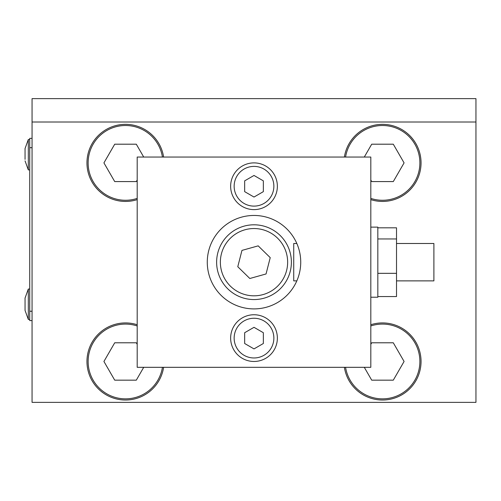 <?xml version="1.0" encoding="UTF-8"?>
<svg xmlns="http://www.w3.org/2000/svg" width="501" height="501" viewBox="0 0 501 501"><rect width="100%" height="100%" fill="white"/><g stroke="black" fill="none" stroke-linecap="round" stroke-linejoin="round"><path stroke-width="0.75" d="M25.05 308.904L25.05 310.42L25.05 308.904L25.05 310.42L28.319 319.419L29.722 319.419L28.319 319.419L28.319 289.046L25.05 298.051L25.05 299.56M28.319 319.419L25.05 310.42L25.05 298.051L28.319 289.046L29.722 289.046M25.05 159.387L25.05 148.528L25.05 150.043L25.05 148.528L28.319 139.529L25.05 148.528M475.95 122.006L475.95 98.641L32.058 98.641L32.058 402.359L475.95 402.359L475.95 122.006L32.058 122.006M29.722 169.902L28.319 169.902L28.319 139.529L29.722 139.529M32.058 311.24L29.722 311.24L29.722 320.59L32.058 320.59M29.722 138.357L32.058 138.357L29.722 138.357L29.722 147.701L32.058 147.701M29.722 311.24L29.722 147.701M207.276 262.18A46.725 46.725 0 0 1 254.007 215.455A46.725 46.725 0 0 1 300.732 262.18A46.725 46.725 0 0 1 254.007 308.904A46.725 46.725 0 0 1 207.276 262.18M254.007 314.747A23.365 23.365 0 0 1 277.366 338.112A23.365 23.365 0 0 1 254.007 361.471A23.365 23.365 0 0 1 230.642 338.112A23.365 23.365 0 0 1 254.007 314.747M254.007 162.888A23.365 23.365 0 0 1 277.366 186.253A23.365 23.365 0 0 1 254.007 209.618A23.365 23.365 0 0 1 230.642 186.253A23.365 23.365 0 0 1 254.007 162.888M370.815 367.314L370.815 157.051L137.193 157.051L137.193 367.314L370.815 367.314M226.201 287.167A37.381 37.381 0 0 1 229.02 234.38A37.381 37.381 0 0 1 281.806 237.192A37.381 37.381 0 0 1 278.988 289.985A37.381 37.381 0 0 1 226.201 287.167M258.184 245.859L270.227 257.639L266.05 273.959L249.824 278.5L237.781 266.72L241.958 250.4L258.184 245.859M137.193 199.623A38.546 38.546 0 0 1 86.961 162.888A38.546 38.546 0 0 1 122.582 124.455A38.546 38.546 0 0 1 163.614 157.051M163.614 367.314A38.546 38.546 0 0 1 122.582 399.911A38.546 38.546 0 0 1 86.961 361.471A38.546 38.546 0 0 1 137.193 324.736M344.394 157.051A38.546 38.546 0 0 1 385.426 124.455A38.546 38.546 0 0 1 421.047 162.888A38.546 38.546 0 0 1 370.815 199.623M370.815 324.736A38.546 38.546 0 0 1 421.047 361.471A38.546 38.546 0 0 1 385.426 399.911A38.546 38.546 0 0 1 344.394 367.314M162.43 157.051A37.381 37.381 0 0 0 125.507 125.507A37.381 37.381 0 0 0 88.132 162.888A37.381 37.381 0 0 0 137.193 198.396M137.193 325.963A37.381 37.381 0 0 0 88.132 361.471A37.381 37.381 0 0 0 125.507 398.852A37.381 37.381 0 0 0 162.43 367.314M370.815 198.396A37.381 37.381 0 0 0 419.882 162.888A37.381 37.381 0 0 0 382.501 125.507A37.381 37.381 0 0 0 345.577 157.051M345.577 367.314A37.381 37.381 0 0 0 382.501 398.852A37.381 37.381 0 0 0 419.882 361.471A37.381 37.381 0 0 0 370.815 325.963M370.815 344.325L371.711 342.784L393.291 342.784L404.082 361.471L393.291 380.165L371.711 380.165L364.29 367.314M364.29 157.051L371.711 144.2L393.291 144.2L404.082 162.888L393.291 181.581L371.711 181.581L370.815 180.041M143.718 367.314L136.303 380.165L114.716 380.165L103.926 361.471L114.716 342.784L136.303 342.784L137.193 344.325M137.193 180.041L136.303 181.581L114.716 181.581L103.926 162.888L114.716 144.2L136.303 144.2L143.718 157.051M273.865 186.253A19.858 19.858 0 0 0 254.007 166.395A19.858 19.858 0 0 0 234.149 186.253A19.858 19.858 0 0 0 254.007 206.111A19.858 19.858 0 0 0 273.865 186.253M263.351 191.645L254.007 197.043L244.657 191.645L244.657 180.855L254.007 175.463L263.351 180.855L263.351 191.645M273.865 338.112A19.858 19.858 0 0 0 254.007 318.254A19.858 19.858 0 0 0 234.149 338.112A19.858 19.858 0 0 0 254.007 357.971A19.858 19.858 0 0 0 273.865 338.112M263.351 343.504L254.007 348.903L244.657 343.504L244.657 332.714L254.007 327.322L263.351 332.714L263.351 343.504M370.815 297.225L377.829 297.225L377.829 238.977M377.829 296.548L396.516 296.548L396.516 238.958L377.829 238.958L377.829 227.135L370.815 227.135M296.83 243.492L293.724 243.492L293.724 280.873L296.83 280.873M396.516 280.873L433.897 280.873L433.897 243.492L396.516 243.492M396.516 273.327L377.829 273.327M396.516 238.958L396.516 227.811L377.829 227.811M276.489 287.205A33.642 33.642 0 0 1 228.982 284.668A33.642 33.642 0 0 1 231.518 237.161A33.642 33.642 0 0 1 279.026 239.691A33.642 33.642 0 0 1 276.489 287.205M28.319 169.902L25.05 160.896L28.319 169.902"/></g></svg>
